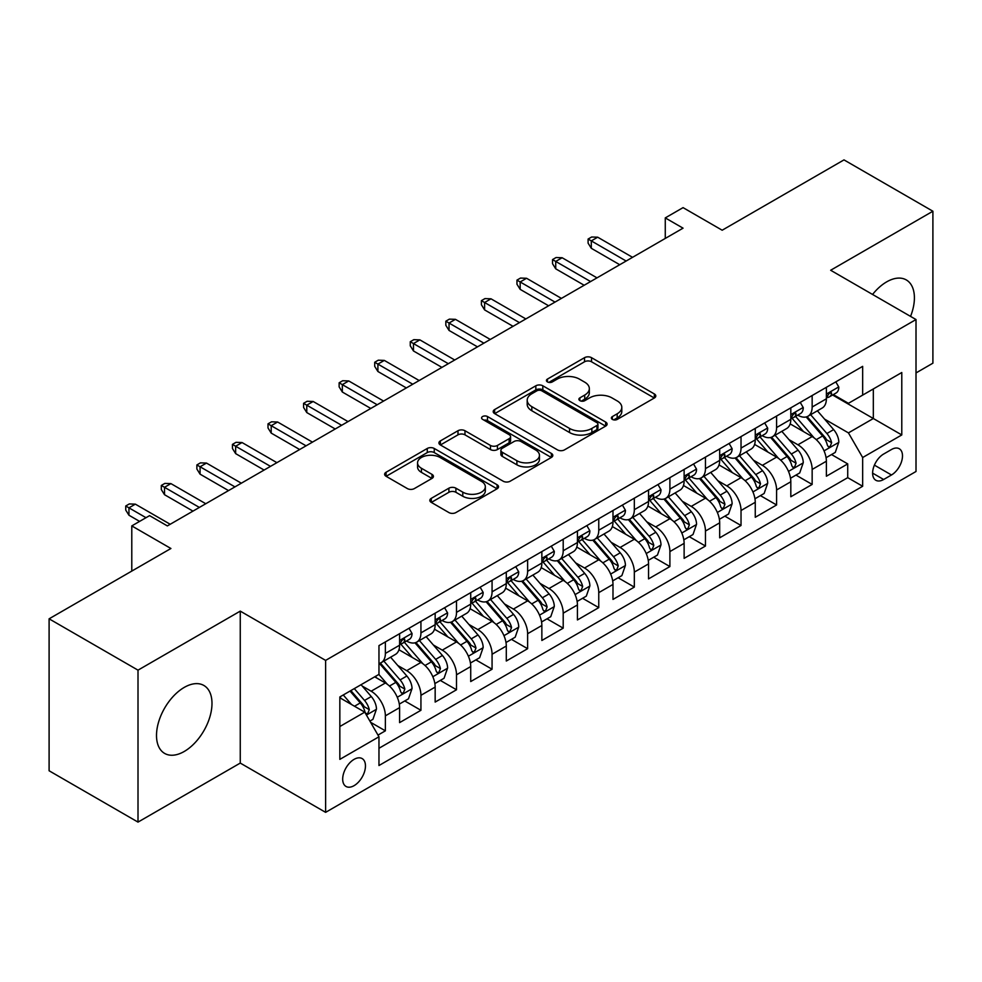 <?xml version="1.0" encoding="UTF-8"?>
<svg xmlns="http://www.w3.org/2000/svg" width="982" height="982" viewBox="0 0 982 982"><rect width="100%" height="100%" fill="white"/><g stroke="black" fill="none" stroke-linecap="round" stroke-linejoin="round"><path stroke-width="1.47" d="M612.375 419.4A3.462 2.001 0 0 0 617.261 419.4L654.356 397.98A4.935 2.848 0 0 0 655.804 395.967A4.935 2.848 0 0 0 654.356 393.954L591.52 357.669A4.935 2.848 0 0 0 584.535 357.669L547.44 379.089A3.462 2.001 0 0 0 546.434 380.5A3.462 2.001 0 0 0 547.44 381.912A3.462 2.001 0 0 0 552.338 381.912L557.138 379.138A15.798 9.12 0 0 1 579.478 379.138L584.707 382.158A15.798 9.12 0 0 1 589.335 388.614A15.798 9.12 0 0 1 584.707 395.059L579.908 397.833A3.462 2.001 0 0 0 578.901 399.244A3.462 2.001 0 0 0 579.908 400.656A3.462 2.001 0 0 0 584.793 400.656L589.605 397.882A15.798 9.12 0 0 1 611.946 397.882L617.175 400.902A15.798 9.12 0 0 1 621.802 407.358A15.798 9.12 0 0 1 617.175 413.803L612.375 416.577A3.462 2.001 0 0 0 611.369 417.988A3.462 2.001 0 0 0 612.375 419.4L612.375 416.577M184.248 751.463A39.231 22.647 120 0 0 209.878 716.897A39.231 22.647 120 0 0 203.863 685.461A39.231 22.647 120 0 0 184.248 687.4A39.231 22.647 120 0 0 158.618 721.979A39.231 22.647 120 0 0 164.632 753.415A39.231 22.647 120 0 0 184.248 751.463M910.547 316.4A39.231 22.647 120 0 0 906.276 279.919A39.231 22.647 120 0 0 886.66 281.871A39.231 22.647 120 0 0 872.556 294.465M354.072 785.661A16.093 9.292 120 0 0 364.592 771.471A16.093 9.292 120 0 0 362.125 758.57A16.093 9.292 120 0 0 354.072 759.368A16.093 9.292 120 0 0 343.553 773.558A16.093 9.292 120 0 0 346.02 786.459A16.093 9.292 120 0 0 354.072 785.661M431.282 498.353A4.935 2.848 0 0 0 429.834 500.366A4.935 2.848 0 0 0 431.282 502.379L448.909 512.567A4.935 2.848 0 0 0 455.893 512.567L497.088 488.778A4.935 2.848 0 0 0 498.537 486.765A4.935 2.848 0 0 0 497.088 484.752L434.253 448.467A4.935 2.848 0 0 0 427.268 448.467L386.073 472.256A4.935 2.848 0 0 0 384.625 474.269A4.935 2.848 0 0 0 386.073 476.282L407.37 488.582A4.935 2.848 0 0 0 414.355 488.582L431.982 478.406A4.935 2.848 0 0 0 433.43 476.38A4.935 2.848 0 0 0 431.982 474.367L421.425 468.267A13.208 7.623 0 0 1 417.559 462.878A13.208 7.623 0 0 1 425.709 455.832A13.208 7.623 0 0 1 440.096 457.489L481.462 481.376A13.208 7.623 0 0 1 485.329 486.765A13.208 7.623 0 0 1 477.178 493.811A13.208 7.623 0 0 1 462.792 492.154L455.893 488.177A4.935 2.848 0 0 0 448.909 488.177L431.282 498.353L431.282 502.379M916.01 372.939L932.9 363.18L932.9 211.228L843.992 159.894L722.175 230.218L683.055 207.632L665.268 217.906L683.055 228.168L167.357 525.91L149.571 515.636L131.784 525.91L131.784 571.082M138.008 670.154L138.008 822.106L240.259 763.075L240.259 611.123L138.008 670.154L49.1 618.82L170.917 548.496L131.784 525.91M240.259 611.123L325.619 660.395L916.01 319.543L916.01 471.495L325.619 812.347L325.619 660.395M932.9 211.228L830.649 270.259L916.01 319.543M557.481 449.879A4.935 2.848 0 0 0 564.466 449.879L605.661 426.102A4.935 2.848 0 0 0 607.109 424.077A4.935 2.848 0 0 0 605.661 422.064L542.825 385.791A4.935 2.848 0 0 0 535.841 385.791L494.646 409.568A4.935 2.848 0 0 0 493.197 411.581A4.935 2.848 0 0 0 494.646 413.606L557.481 449.879M483.979 420.149A3.462 2.001 0 0 1 487.489 420.627L487.489 416.528L551.368 453.414A4.935 2.848 0 0 1 552.817 455.427A4.935 2.848 0 0 1 551.368 457.44L510.174 481.217A4.935 2.848 0 0 1 503.201 481.217L440.366 444.944L440.366 440.918A4.935 2.848 0 0 0 438.917 442.931A4.935 2.848 0 0 0 440.366 444.944M440.366 440.918L457.993 430.73A4.935 2.848 0 0 1 464.977 430.73L490.46 445.447A4.935 2.848 0 0 0 497.432 445.447L509.13 438.696A4.935 2.848 0 0 0 510.579 436.683A4.935 2.848 0 0 0 509.13 434.67L482.604 419.351A3.462 2.001 0 0 1 481.585 417.939A3.462 2.001 0 0 1 483.721 416.098A3.462 2.001 0 0 1 487.489 416.528M138.008 822.106L49.1 770.772L49.1 618.82M377.996 735.088L385.374 730.829L370.607 722.31M362.211 686.05L371.147 691.205A20.119 11.612 60 0 1 385.374 715.841L399.6 707.629L399.6 722.617L420.934 710.293L404.756 700.952M397.784 665.514L406.708 670.669A20.119 11.612 60 0 1 420.934 695.305L435.161 687.093L435.161 702.081L456.507 689.769L440.317 680.428M433.344 644.978L442.281 650.133A20.119 11.612 60 0 1 456.507 674.781L470.722 666.557L470.722 681.557L492.068 669.233L475.889 659.892M468.917 624.442L477.841 629.597A20.119 11.612 60 0 1 492.068 654.245L506.295 646.033L506.295 661.021L527.629 648.697L511.45 639.356M504.478 603.918L513.402 609.073A20.119 11.612 60 0 1 527.629 633.709L541.855 625.497L541.855 640.485L563.202 628.161L547.011 618.82M540.039 583.382L548.975 588.537A20.119 11.612 60 0 1 563.202 613.173L577.428 604.961L577.428 619.949L598.762 607.625L582.584 598.284M575.612 562.846L584.535 568.001A20.119 11.612 60 0 1 598.762 592.637L612.989 584.425L612.989 599.413L634.323 587.101L618.144 577.76M611.172 542.31L620.108 547.465A20.119 11.612 60 0 1 634.323 572.113L648.55 563.889L648.55 578.889L669.896 566.565L653.717 557.224M646.733 521.773L655.669 526.929A20.119 11.612 60 0 1 669.896 551.577L684.123 543.365L684.123 558.353L705.457 546.029L689.278 536.688M682.306 501.25L691.23 506.405A20.119 11.612 60 0 1 705.457 531.041L719.683 522.829L719.683 537.817L741.029 525.493L724.839 516.151M717.867 480.714L726.803 485.869A20.119 11.612 60 0 1 741.029 510.505L755.256 502.293L755.256 517.281L776.59 504.969L760.412 495.615M753.439 460.177L762.363 465.333A20.119 11.612 60 0 1 776.59 489.969L790.817 481.757L790.817 496.745L812.151 484.433L812.151 469.445A20.119 11.612 -120 0 0 797.924 444.797L789 439.641M795.972 475.092L812.151 484.433M399.6 707.629A20.119 11.612 -120 0 0 385.374 682.993L374.707 676.831M435.161 687.093A20.119 11.612 -120 0 0 420.934 662.457L398.938 649.753M470.722 666.557A20.119 11.612 -120 0 0 456.507 641.921L434.51 629.229M506.295 646.033A20.119 11.612 -120 0 0 492.068 621.385L470.071 608.693M541.855 625.497A20.119 11.612 -120 0 0 527.629 600.849L505.632 588.157M577.428 604.961A20.119 11.612 -120 0 0 563.202 580.325L541.205 567.621M612.989 584.425A20.119 11.612 -120 0 0 598.762 559.789L576.765 547.084M648.55 563.889A20.119 11.612 -120 0 0 634.323 539.253L612.338 526.561M684.123 543.365A20.119 11.612 -120 0 0 669.896 518.717L647.899 506.025M719.683 522.829A20.119 11.612 -120 0 0 705.457 498.181L683.46 485.489M755.256 502.293A20.119 11.612 -120 0 0 741.029 477.657L719.033 464.952M790.817 481.757A20.119 11.612 -120 0 0 776.59 457.121L754.593 444.416M891.472 449.523L883.64 454.04A15.589 8.998 120 0 0 873.452 467.776A15.589 8.998 120 0 0 875.846 480.272A15.589 8.998 120 0 0 883.64 479.498L891.472 474.981A15.589 8.998 120 0 0 901.648 461.245A15.589 8.998 120 0 0 899.267 448.749A15.589 8.998 120 0 0 891.472 449.523M339.846 726.52L364.739 712.146L378.966 736.782L378.966 765.53L862.662 486.274L862.662 457.526L848.436 432.89L824.561 419.105M378.966 736.782L339.846 759.368L339.846 696.95L378.966 674.364L378.966 645.616L862.662 366.36L862.662 395.108L901.783 372.522L901.783 434.94L862.662 457.526M406.523 640.988L406.708 641.099A20.119 11.612 60 0 0 416.773 642.093L431 633.881A20.119 11.612 -120 0 0 435.161 624.675L435.161 613.173M442.084 620.464L442.281 620.563A20.119 11.612 60 0 0 452.334 621.557L466.56 613.345A20.119 11.612 -120 0 0 470.722 604.139L470.722 592.637M477.657 599.928L477.841 600.027A20.119 11.612 60 0 0 487.894 601.033L502.121 592.821A20.119 11.612 -120 0 0 506.295 583.603L506.295 572.101M513.218 579.392L513.402 579.503A20.119 11.612 60 0 0 523.467 580.497L537.694 572.285A20.119 11.612 -120 0 0 541.855 563.067L541.855 551.577M548.791 558.856L548.975 558.967A20.119 11.612 60 0 0 559.028 559.961L573.255 551.749A20.119 11.612 -120 0 0 577.428 542.543L577.428 531.041M584.351 538.32L584.535 538.431A20.119 11.612 60 0 0 594.601 539.425L608.828 531.213A20.119 11.612 -120 0 0 612.989 522.007L612.989 510.505M619.912 517.796L620.108 517.895A20.119 11.612 60 0 0 630.162 518.901L644.388 510.677A20.119 11.612 -120 0 0 648.55 501.471L648.55 489.969M655.485 497.26L655.669 497.371A20.119 11.612 60 0 0 665.722 498.365L679.949 490.153A20.119 11.612 -120 0 0 684.123 480.935L684.123 469.445M691.046 476.724L691.23 476.835A20.119 11.612 60 0 0 701.295 477.829L715.522 469.617A20.119 11.612 -120 0 0 719.683 460.411L719.683 448.909M726.606 456.188L726.803 456.299A20.119 11.612 60 0 0 736.856 457.293L751.083 449.081A20.119 11.612 -120 0 0 755.256 439.875L755.256 428.373M762.179 435.652L762.363 435.762A20.119 11.612 60 0 0 772.429 436.757L786.643 428.545A20.119 11.612 -120 0 0 790.817 419.339L790.817 407.837M378.966 748.284L847.724 477.657L847.724 463.897L826.378 476.221L826.378 461.221A20.119 11.612 -120 0 0 812.151 436.585L790.166 423.893M797.74 415.128L797.924 415.226A20.119 11.612 -120 0 0 807.99 416.233A20.119 11.612 -120 0 0 812.151 407.014L812.151 395.513M807.99 416.233L822.216 408.009A20.119 11.612 -120 0 0 826.378 398.802L826.378 387.301M385.374 641.921L385.374 653.423A20.119 11.612 60 0 1 381.2 662.629A20.119 11.612 60 0 1 378.966 663.439M381.2 662.629L395.427 654.417A20.119 11.612 -120 0 0 399.6 645.211L399.6 633.709M420.934 621.385L420.934 632.887A20.119 11.612 60 0 1 416.773 642.093M456.507 600.849L456.507 612.351A20.119 11.612 60 0 1 452.334 621.557M492.068 580.325L492.068 591.815A20.119 11.612 60 0 1 487.894 601.033M527.629 559.789L527.629 571.291A20.119 11.612 60 0 1 523.467 580.497M563.202 539.253L563.202 550.755A20.119 11.612 60 0 1 559.028 559.961M598.762 518.717L598.762 530.219A20.119 11.612 60 0 1 594.601 539.425M634.323 498.181L634.323 509.683A20.119 11.612 60 0 1 630.162 518.901M669.896 477.657L669.896 489.146A20.119 11.612 60 0 1 665.722 498.365M705.457 457.121L705.457 468.623A20.119 11.612 60 0 1 701.295 477.829M741.029 436.585L741.029 448.087A20.119 11.612 60 0 1 736.856 457.293M776.59 416.049L776.59 427.551A20.119 11.612 60 0 1 772.429 436.757M776.59 489.969L776.59 504.969M741.029 510.505L741.029 525.493M705.457 531.041L705.457 546.029M669.896 551.577L669.896 566.565M634.323 572.113L634.323 587.101M598.762 592.637L598.762 607.625M563.202 613.173L563.202 628.161M527.629 633.709L527.629 648.697M492.068 654.245L492.068 669.233M456.507 674.781L456.507 689.769M420.934 695.305L420.934 710.293M385.374 715.841L385.374 730.829M364.739 712.146L339.846 697.772M848.436 432.89L873.329 418.516L873.329 388.946L901.783 372.522M832.601 394.997L901.783 434.94M833.313 394.592L848.436 403.32L862.662 395.108M240.259 763.075L325.619 812.347M665.268 217.906L665.268 238.442M831.533 454.556L847.724 463.897M847.724 477.657L862.662 486.274M613.762 419.879L617.175 417.915A15.798 9.12 0 0 0 621.802 411.458L621.802 407.358M589.335 388.614L589.335 392.714A15.798 9.12 0 0 1 584.707 399.171L581.295 401.135M654.294 398.017L591.52 361.781A4.935 2.848 0 0 0 584.535 361.781L548.828 382.391M605.587 426.139L542.825 389.891A4.935 2.848 0 0 0 535.841 389.891L494.707 413.643M596.933 425.488A3.462 2.001 0 0 0 597.94 424.077A3.462 2.001 0 0 0 596.933 422.677L541.769 390.824A3.462 2.001 0 0 0 536.884 390.824L531.827 393.745A15.798 9.12 0 0 0 527.199 400.202A15.798 9.12 0 0 0 531.827 406.646L569.523 428.422A15.798 9.12 0 0 0 591.864 428.422L596.933 425.488L596.933 429.6A3.462 2.001 0 0 0 597.94 428.189L597.94 424.077M527.199 400.202L527.199 404.302A15.798 9.12 0 0 0 531.827 410.758L531.827 406.646M596.933 429.6L591.864 432.522A15.798 9.12 0 0 1 569.523 432.522L531.827 410.758M440.427 444.981L457.993 434.842L457.993 430.73M510.579 436.683L510.579 440.783A4.935 2.848 0 0 1 509.13 442.796L497.432 449.56A4.935 2.848 0 0 1 490.46 449.56L464.977 434.842A4.935 2.848 0 0 0 457.993 434.842M487.489 420.627L551.307 457.477M516.9 460.718A13.208 7.623 0 0 0 531.287 462.362A13.208 7.623 0 0 0 539.449 455.329A13.208 7.623 0 0 0 535.571 449.928L521 441.519A4.935 2.848 0 0 0 514.016 441.519L502.33 448.271A4.935 2.848 0 0 0 500.881 450.284A4.935 2.848 0 0 0 502.33 452.297L516.9 460.718L516.9 464.817A13.208 7.623 0 0 0 531.287 466.475A13.208 7.623 0 0 0 539.449 459.429L539.449 455.329M500.881 450.284L500.881 454.396A4.935 2.848 0 0 0 502.33 456.409L502.33 452.297M516.9 464.817L502.33 456.409M485.329 486.765L485.329 490.877A13.208 7.623 0 0 1 477.178 497.911A13.208 7.623 0 0 1 462.792 496.266L455.893 492.277A4.935 2.848 0 0 0 448.909 492.277L431.344 502.428M417.559 462.878L417.559 466.99A13.208 7.623 0 0 0 421.425 472.379L421.425 468.267M431.92 478.443L421.425 472.379M497.027 488.815L434.253 452.579A4.935 2.848 0 0 0 427.268 452.579L386.135 476.319M826.083 457.698L835.277 452.395L838.824 442.133A13.331 7.696 -120 0 0 833.632 429.613L817.392 410.795M814.127 437.886L795.555 416.38M803.558 431.626L792.781 419.142A31.94 18.437 -120 0 0 791.799 418.037M806.173 416.945L822.609 435.983A13.331 7.696 60 0 1 827.36 445.165L828.329 446.736L830.134 446.491L831.631 442.698A13.331 7.696 -120 0 0 826.881 433.516L810.629 414.699M807.143 416.638L824.806 437.088A6.788 3.916 60 0 1 826.513 439.74L831.631 442.698M835.805 381.863L838.824 387.104A13.331 7.696 60 0 1 836.075 392.996L829.311 396.9A13.331 7.696 -120 0 0 831.631 393.831L831.349 392.64M826.832 397.526L826.881 397.526A13.331 7.696 -120 0 0 829.311 396.9M829.913 392.837L831.631 393.831C830.797 391.818 829.373 392.64 827.36 396.286A13.331 7.696 60 0 1 826.378 398.189M626.148 261.028L591.299 240.897L591.299 248.299L588.095 243.155L588.095 239.056L591.299 240.897L597.694 237.202L632.555 257.333M591.299 248.299L619.74 264.723M588.095 239.056L591.655 237.006L597.694 237.202M790.522 478.234L799.704 472.931L803.264 462.669A13.331 7.696 -120 0 0 798.071 450.149L781.819 431.331M778.566 458.422L759.994 436.916M767.998 452.162L757.22 439.678A31.94 18.437 -120 0 0 756.226 438.573M770.612 437.481L787.048 456.52A13.331 7.696 60 0 1 791.799 465.701L792.769 467.272L794.573 467.027L796.071 463.234A13.331 7.696 -120 0 0 791.32 454.052L775.068 435.235M771.582 437.174L789.233 457.624A6.788 3.916 60 0 1 790.952 460.276L796.071 463.234M754.949 498.77L764.143 493.467L767.703 483.193A13.331 7.696 -120 0 0 762.511 470.685L746.259 451.867M743.006 478.958L724.434 457.452M732.437 472.698L721.647 460.214A31.94 18.437 -120 0 0 720.665 459.097M735.052 458.017L751.476 477.043A13.331 7.696 60 0 1 756.238 486.225L757.208 487.808L759 487.551L760.498 483.77A13.331 7.696 -120 0 0 755.747 474.588L739.495 455.771M736.009 457.71L753.673 478.16A6.788 3.916 60 0 1 755.379 480.812L760.498 483.77M719.389 519.306L728.583 514.003L732.13 503.729A13.331 7.696 -120 0 0 726.938 491.221L710.686 472.403M707.433 499.482L688.861 477.988M696.864 493.222L686.087 480.75A31.94 18.437 -120 0 0 685.092 479.633M699.479 478.553L715.915 497.579A13.331 7.696 60 0 1 720.665 506.761L721.635 508.345L723.439 508.087L724.937 504.294A13.331 7.696 -120 0 0 720.187 495.112L703.934 476.307M700.448 478.246L718.112 498.684A6.788 3.916 60 0 1 719.818 501.348L724.937 504.294M683.816 539.842L693.01 534.527L696.569 524.265A13.331 7.696 -120 0 0 691.377 511.745L675.125 492.939M671.872 520.018L653.3 498.512M661.303 513.758L650.526 501.274A31.94 18.437 -120 0 0 649.532 500.169M663.918 499.089L680.354 518.115A13.331 7.696 60 0 1 685.105 527.297L686.074 528.881L687.879 528.623L689.376 524.83A13.331 7.696 -120 0 0 684.614 515.648L668.374 496.831M664.875 498.77L682.539 519.22A6.788 3.916 60 0 1 684.258 521.872L689.376 524.83M800.244 402.399L803.264 407.628A13.331 7.696 60 0 1 800.502 413.532L793.751 417.436A13.331 7.696 -120 0 0 796.071 414.367L795.788 413.177M791.259 418.062L791.32 418.05A13.331 7.696 -120 0 0 793.751 417.436M794.352 413.373L796.071 414.367C795.224 412.354 793.812 413.177 791.799 416.822A13.331 7.696 60 0 1 790.817 418.725M590.587 281.552L555.726 261.433L555.726 268.822L552.522 263.692L552.522 259.592L555.726 261.433L562.134 257.738L596.982 277.857M555.726 268.822L584.18 285.259M552.522 259.592L556.082 257.53L562.134 257.738M764.671 422.935L767.703 428.164A13.331 7.696 60 0 1 764.941 434.069L758.178 437.96A13.331 7.696 -120 0 0 760.498 434.891L760.215 433.713M755.698 438.586L755.747 438.586A13.331 7.696 -120 0 0 758.178 437.96M758.779 433.897L760.498 434.891C759.663 432.89 758.239 433.713 756.238 437.358A13.331 7.696 60 0 1 755.256 439.261M555.014 302.088L520.165 281.969L520.165 289.359L516.962 284.228L516.962 280.115L520.165 281.969L526.561 278.274L561.422 298.393M520.165 289.359L548.619 305.783M516.962 280.115L520.521 278.066L526.561 278.274M729.11 443.459L732.13 448.7A13.331 7.696 60 0 1 729.368 454.592L722.617 458.496A13.331 7.696 -120 0 0 724.937 455.427L724.655 454.249M720.125 459.122L720.187 459.122A13.331 7.696 -120 0 0 722.617 458.496M723.218 454.433L724.937 455.427C724.102 453.426 722.678 454.236 720.665 457.894A13.331 7.696 60 0 1 719.683 459.785M519.453 322.624L484.592 302.505L484.592 309.895L481.401 304.764L481.401 300.652L484.592 302.505L491 298.81L525.849 318.929M484.592 309.895L513.046 326.319M481.401 300.652L484.948 298.602L491 298.81M693.55 463.995L696.569 469.236A13.331 7.696 60 0 1 693.808 475.128L687.044 479.032A13.331 7.696 -120 0 0 689.376 475.963L689.094 474.785M684.564 479.658L684.614 479.658A13.331 7.696 -120 0 0 687.044 479.032M687.646 474.969L689.376 475.963C688.529 473.95 687.105 474.772 685.105 478.43A13.331 7.696 60 0 1 684.123 480.321M483.88 343.16L449.032 323.041L449.032 330.431L445.828 325.3L445.828 321.188L449.032 323.041L455.439 319.334L490.288 339.465M449.032 330.431L477.485 346.855M445.828 321.188L449.388 319.138L455.439 319.334M648.255 560.366L657.449 555.063L660.996 544.801A13.331 7.696 -120 0 0 655.816 532.281L639.564 513.463M636.299 540.554L617.727 519.048M625.73 534.294L614.953 521.81A31.94 18.437 -120 0 0 613.971 520.706M628.345 519.613L644.781 538.652A13.331 7.696 60 0 1 649.532 547.833L650.501 549.404L652.306 549.159L653.803 545.366A13.331 7.696 -120 0 0 649.053 536.184L632.801 517.367M629.315 519.306L646.978 539.756A6.788 3.916 60 0 1 648.685 542.408L653.803 545.366M657.977 484.531L660.996 489.773A13.331 7.696 60 0 1 658.247 495.665L651.483 499.568A13.331 7.696 -120 0 0 653.803 496.499L653.521 495.309M649.004 500.194L649.053 500.194A13.331 7.696 -120 0 0 651.483 499.568M652.085 495.505L653.803 496.499C652.969 494.486 651.545 495.309 649.532 498.954A13.331 7.696 60 0 1 648.55 500.857M448.32 363.696L413.471 343.565L413.471 350.967L410.267 345.824L410.267 341.724L413.471 343.565L419.866 339.87L454.727 360.001M413.471 350.967L441.925 367.391M410.267 341.724L413.827 339.662L419.866 339.87M612.694 580.902L621.876 575.599L625.436 565.325A13.331 7.696 -120 0 0 620.243 552.817L603.991 533.999M600.739 561.09L582.166 539.584M590.17 554.83L579.392 542.346A31.94 18.437 -120 0 0 578.398 541.229M592.784 540.149L609.221 559.175A13.331 7.696 60 0 1 613.971 568.357L614.941 569.941L616.745 569.695L618.243 565.902A13.331 7.696 -120 0 0 613.492 556.72L597.24 537.903M593.754 539.842L611.405 560.292A6.788 3.916 60 0 1 613.124 562.944L618.243 565.902M577.121 601.438L586.315 596.135L589.875 585.861A13.331 7.696 -120 0 0 584.683 573.353L568.431 554.535M565.178 581.626L546.606 560.121M554.609 575.366L543.832 562.882A31.94 18.437 -120 0 0 542.837 561.765M557.224 560.685L573.66 579.711A13.331 7.696 60 0 1 578.41 588.893L579.38 590.477L581.172 590.219L582.67 586.438A13.331 7.696 -120 0 0 577.919 577.256L561.667 558.439M558.181 560.378L575.845 580.816A6.788 3.916 60 0 1 577.551 583.48L582.67 586.438M541.561 621.974L550.755 616.671L554.302 606.397A13.331 7.696 -120 0 0 549.11 593.889L532.87 575.071M529.605 602.15L511.033 580.657M519.036 595.89L508.259 583.418A31.94 18.437 -120 0 0 507.277 582.301M521.651 581.221L538.087 600.248A13.331 7.696 60 0 1 542.837 609.429L543.807 611.013L545.611 610.755L547.109 606.962A13.331 7.696 -120 0 0 542.359 597.78L526.107 578.975M522.62 580.902L540.284 601.352A6.788 3.916 60 0 1 541.99 604.016L547.109 606.962M506 642.51L515.182 637.195L518.742 626.933A13.331 7.696 -120 0 0 513.549 614.413L497.297 595.608M494.044 622.686L475.472 601.18M483.475 616.426L472.698 603.942A31.94 18.437 -120 0 0 471.704 602.838M486.09 601.757L502.526 620.784A13.331 7.696 60 0 1 507.277 629.965L508.246 631.549L510.051 631.291L511.548 627.498A13.331 7.696 -120 0 0 506.786 618.316L490.546 599.499M487.06 601.438L504.711 621.888A6.788 3.916 60 0 1 506.43 624.54L511.548 627.498M470.427 663.034L479.621 657.731L483.169 647.469A13.331 7.696 -120 0 0 477.988 634.949L461.736 616.131M458.484 643.222L439.911 621.716M447.915 636.962L437.125 624.478A31.94 18.437 -120 0 0 436.143 623.374M450.517 622.281L466.953 641.32A13.331 7.696 60 0 1 471.716 650.501L472.686 652.073L474.478 651.827L475.975 648.034A13.331 7.696 -120 0 0 471.225 638.852L454.973 620.035M451.487 621.974L469.151 642.424A6.788 3.916 60 0 1 470.857 645.076L475.975 648.034M622.416 505.067L625.436 510.296A13.331 7.696 60 0 1 622.674 516.201L615.923 520.104A13.331 7.696 -120 0 0 618.243 517.023L617.96 515.845M613.431 520.718L613.492 520.718A13.331 7.696 -120 0 0 615.923 520.104M616.524 516.041L618.243 517.023C617.396 515.022 615.984 515.845 613.971 519.49A13.331 7.696 60 0 1 612.989 521.393M412.759 384.22L377.898 364.101L377.898 371.491L374.707 366.36L374.707 362.26L377.898 364.101L384.306 360.406L419.154 380.525M377.898 371.491L406.352 387.927M374.707 362.26L378.254 360.198L384.306 360.406M586.843 525.603L589.875 530.832A13.331 7.696 60 0 1 587.113 536.737L580.35 540.628A13.331 7.696 -120 0 0 582.67 537.559L582.4 536.381M577.87 541.254L577.919 541.254A13.331 7.696 -120 0 0 580.35 540.628M580.951 536.565L582.67 537.559C581.835 535.558 580.411 536.381 578.41 540.026A13.331 7.696 60 0 1 577.428 541.917M377.186 404.756L342.337 384.637L342.337 392.027L339.134 386.896L339.134 382.784L342.337 384.637L348.733 380.942L383.594 401.061M342.337 392.027L370.791 408.451M339.134 382.784L342.693 380.734L348.733 380.942M551.283 546.127L554.302 551.368A13.331 7.696 60 0 1 551.54 557.26L544.789 561.164A13.331 7.696 -120 0 0 547.109 558.095L546.827 556.917M542.31 561.79L542.359 561.79A13.331 7.696 -120 0 0 544.789 561.164M545.391 557.101L547.109 558.095C546.274 556.082 544.85 556.904 542.837 560.562A13.331 7.696 60 0 1 541.855 562.453M341.626 425.292L306.777 405.173L306.777 412.563L303.573 407.432L303.573 403.32L306.777 405.173L313.172 401.478L348.021 421.597M306.777 412.563L335.218 428.987M303.573 403.32L307.133 401.27L313.172 401.478M515.722 566.663L518.742 571.905A13.331 7.696 60 0 1 515.98 577.797L509.228 581.7A13.331 7.696 -120 0 0 511.548 578.631L511.266 577.453M506.737 582.326L506.786 582.326A13.331 7.696 -120 0 0 509.228 581.7M509.818 577.637L511.548 578.631C510.701 576.618 509.277 577.441 507.277 581.098A13.331 7.696 60 0 1 506.295 582.989M306.065 445.828L271.204 425.697L271.204 433.099L268 427.956L268 423.856L271.204 425.697L277.611 422.002L312.46 442.133M271.204 433.099L299.657 449.523M268 423.856L271.56 421.806L277.611 422.002M480.149 587.199L483.169 592.428A13.331 7.696 60 0 1 480.419 598.333L473.655 602.236A13.331 7.696 -120 0 0 475.975 599.167L475.693 597.977M471.176 602.862L471.225 602.862A13.331 7.696 -120 0 0 473.655 602.236M474.257 598.173L475.975 599.167C475.141 597.154 473.717 597.977 471.716 601.622A13.331 7.696 60 0 1 470.722 603.525M270.492 466.364L235.643 446.233L235.643 453.623L232.439 448.492L232.439 444.392L235.643 446.233L242.038 442.538L276.899 462.657M235.643 453.623L264.097 470.059M232.439 444.392L235.999 442.33L242.038 442.538M434.866 683.57L444.048 678.267L447.608 667.993A13.331 7.696 -120 0 0 442.416 655.485L426.163 636.667M422.911 663.758L404.339 642.253M412.342 657.498L401.564 645.014A31.94 18.437 -120 0 0 400.57 643.897M414.956 642.817L431.393 661.843A13.331 7.696 60 0 1 436.143 671.025L437.113 672.609L438.917 672.363L440.415 668.57A13.331 7.696 -120 0 0 435.664 659.388L419.412 640.571M415.926 642.51L433.59 662.96A6.788 3.916 60 0 1 435.296 665.612L440.415 668.57M444.588 607.735L447.608 612.964A13.331 7.696 60 0 1 444.846 618.869L438.095 622.772A13.331 7.696 -120 0 0 440.415 619.691L440.132 618.513M435.603 623.386L435.664 623.386A13.331 7.696 -120 0 0 438.095 622.772M438.696 618.697L440.415 619.691C439.58 617.69 438.156 618.513 436.143 622.158A13.331 7.696 60 0 1 435.161 624.061M234.931 486.888L200.07 466.769L200.07 474.159L196.879 469.028L196.879 464.928L200.07 466.769L206.478 463.074L241.327 483.193M200.07 474.159L228.524 490.583M196.879 464.928L200.426 462.866L206.478 463.074M399.293 704.106L408.487 698.803L412.047 688.529A13.331 7.696 -120 0 0 406.855 676.021L390.603 657.203M387.35 684.294L378.843 674.438M376.781 678.022L375.394 676.426M379.396 663.353L395.832 682.38A13.331 7.696 60 0 1 400.582 691.561L401.552 693.145L403.344 692.887L404.842 689.094A13.331 7.696 -120 0 0 400.091 679.912L383.852 661.107M380.353 663.046L398.017 683.484A6.788 3.916 60 0 1 399.735 686.148L404.842 689.094M409.028 628.271L412.047 633.5A13.331 7.696 60 0 1 409.285 639.392L402.522 643.296A13.331 7.696 -120 0 0 404.842 640.227L404.572 639.049M400.042 643.922L400.091 643.922A13.331 7.696 -120 0 0 402.522 643.296M403.123 639.233L404.842 640.227C404.007 638.226 402.583 639.049 400.582 642.694A13.331 7.696 60 0 1 399.6 644.585M199.358 507.424L164.51 487.305L164.51 494.695L161.306 489.564L161.306 485.452L164.51 487.305L170.917 483.61L205.766 503.729M164.51 494.695L192.963 511.119M161.306 485.452L164.866 483.402L170.917 483.61M369.895 721.083L372.927 719.327L376.474 709.065A13.331 7.696 -120 0 0 371.282 696.545L361.057 684.699M351.507 704.499L343.27 694.974M341.208 698.558L339.846 696.974M350.034 691.07L360.259 702.916A13.331 7.696 60 0 1 365.009 712.097L365.979 713.681L367.784 713.423L369.281 709.63A13.331 7.696 -120 0 0 364.531 700.448L354.293 688.603M350.856 690.591L362.456 704.02A6.788 3.916 60 0 1 364.162 706.684L369.281 709.63M146.011 517.698L128.949 507.841L128.949 515.231L125.745 510.1L125.745 505.988L128.949 507.841L135.344 504.147L170.205 524.265M128.949 515.231L139.616 521.393M125.745 505.988L129.305 503.938L135.344 504.147M371.147 691.205L385.374 682.993M406.708 670.669L420.934 662.457M442.281 650.133L456.507 641.921M477.841 629.597L492.068 621.385M513.402 609.073L527.629 600.849M548.975 588.537L563.202 580.325M584.535 568.001L598.762 559.789M620.108 547.465L634.323 539.253M655.669 526.929L669.896 518.717M691.23 506.405L705.457 498.181M726.803 485.869L741.029 477.657M762.363 465.333L776.59 457.121M797.924 444.797L812.151 436.585M812.151 407.014L826.378 398.802M385.374 653.423L399.6 645.211M420.934 632.887L435.161 624.675M456.507 612.351L470.722 604.139M492.068 591.815L506.295 583.603M527.629 571.291L541.855 563.067M563.202 550.755L577.428 542.543M598.762 530.219L612.989 522.007M634.323 509.683L648.55 501.471M669.896 489.146L684.123 480.935M705.457 468.623L719.683 460.411M741.029 448.087L755.256 439.875M776.59 427.551L790.817 419.339M812.151 469.445L826.378 461.221M874.41 465.137L891.472 474.981M872.617 473.14L883.64 479.498M617.175 417.915L617.175 413.803M579.908 400.656L579.908 397.833M584.707 399.171L584.707 395.059M547.44 381.912L547.44 379.089M584.535 361.781L584.535 357.669M591.52 361.781L591.52 357.669M654.356 397.98L654.356 393.954M494.646 413.606L494.646 409.568M535.841 389.891L535.841 385.791M542.825 389.891L542.825 385.791M605.661 426.102L605.661 422.064M569.523 432.522L569.523 428.422M591.864 432.522L591.864 428.422M464.977 434.842L464.977 430.73M490.46 449.56L490.46 445.447M497.432 449.56L497.432 445.447M509.13 442.796L509.13 438.696M551.368 457.44L551.368 453.414M448.909 492.277L448.909 488.177M455.893 492.277L455.893 488.177M462.792 496.266L462.792 492.154M431.982 478.406L431.982 474.367M386.073 476.282L386.073 472.256M427.268 452.579L427.268 448.467M434.253 452.579L434.253 448.467M497.088 488.778L497.088 484.752M824.045 450.873L838.738 442.391M826.881 433.516L833.632 429.613M816.251 439.654L822.609 435.983M838.738 386.945L826.378 394.077M788.485 471.397L803.178 462.915M791.32 454.052L798.071 450.149M780.69 460.19L787.048 456.52M752.924 491.933L767.605 483.451M755.747 474.588L762.511 470.685M745.129 480.714L751.476 477.043M717.351 512.469L732.044 503.987M720.187 495.112L726.938 491.221M709.556 501.25L715.915 497.579M681.79 533.005L696.483 524.523M684.614 515.648L691.377 511.745M673.996 521.786L680.354 518.115M803.178 407.481L790.817 414.613M767.605 428.017L755.256 435.149M732.044 448.541L719.683 455.685M696.483 469.077L684.123 476.221M646.217 553.541L660.911 545.059M649.053 536.184L655.816 532.281M638.423 542.322L644.781 538.652M660.911 489.613L648.55 496.745M610.657 574.065L625.35 565.583M613.492 556.72L620.243 552.817M602.862 562.846L609.221 559.175M575.096 594.601L589.777 586.119M577.919 577.256L584.683 573.353M567.301 583.382L573.66 579.711M539.523 615.137L554.216 606.655M542.359 597.78L549.11 593.889M531.728 603.918L538.087 600.248M503.962 635.673L518.656 627.191M506.786 618.316L513.549 614.413M496.168 624.454L502.526 620.784M468.402 656.209L483.083 647.727M471.225 638.852L477.988 634.949M460.607 644.99L466.953 641.32M625.35 510.149L612.989 517.281M589.777 530.685L577.428 537.817M554.216 551.209L541.855 558.353M518.656 571.745L506.295 578.889M483.083 592.281L470.722 599.413M432.829 676.733L447.522 668.251M435.664 659.388L442.416 655.485M425.034 665.514L431.393 661.843M447.522 612.817L435.161 619.949M397.268 697.269L411.961 688.787M400.091 679.912L406.855 676.021M389.473 686.05L395.832 682.38M411.961 633.353L399.6 640.485M366.433 715.068L376.388 709.323M364.531 700.448L371.282 696.545M354.514 706.242L360.259 702.916"/></g></svg>
